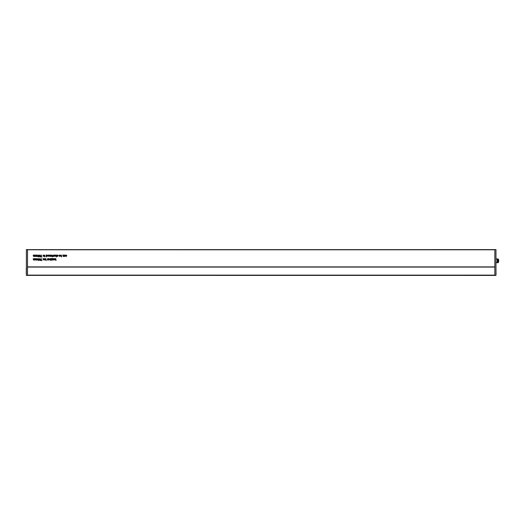 <?xml version="1.0" encoding="UTF-8"?>
<svg xmlns="http://www.w3.org/2000/svg" width="525" height="525" viewBox="0 0 525 525"><rect width="100%" height="100%" fill="white"/><g stroke="black" fill="none" stroke-linecap="round" stroke-linejoin="round"><path stroke-width="0.79" d="M498.173 261.909L498.173 259.672L498.173 261.909M497.949 262.671L497.227 262.671L497.227 258.917L497.949 258.917M497.752 259.416L497.752 262.165L498.461 262.165L498.035 262.671L498.75 260.794L498.461 259.416L497.319 258.923M495.967 262.671L497.227 262.671M495.967 258.917L497.227 258.917M497.752 262.165L497.319 262.658M495.967 275.363L494.845 275.363L494.845 249.585L495.967 249.585L495.967 275.415L27.51 275.389M495.967 268.426L495.967 272.941M496.105 272.941L495.967 273.538M496.105 273.538L495.967 273.945M496.105 270.585L495.967 270.933M46.738 256.233L47.093 255.714L46.725 255.202L46.364 255.695L46.738 256.233M38.017 259.462L38.469 259.258L39.021 259.888L38.423 260.538L37.767 259.599L38.456 258.549L39.001 259.055L38.443 258.779L38.017 259.462M43.792 259.514L43.024 259.009L43.582 258.549L44.179 259.028L43.273 258.983L43.995 259.934L43.096 259.632L43.628 259.809L43.601 259.462M38.017 255.885L38.469 255.682L39.021 256.312L38.423 256.961L37.767 256.023L38.456 254.973L39.001 255.478L38.443 255.202L38.017 255.885M64.391 254.999L65.448 255.38L64.496 255.905L65.422 256.029L64.778 256.456L64.227 256.141L64.391 254.999M61.353 255.216L61.602 256.961L61.353 256.239L60.966 256.456L60.368 255.741L60.966 254.973L61.353 255.216M57.31 254.973L57.907 255.452L57.002 255.406L57.881 256.043L57.376 256.456L56.825 256.056L57.606 255.99L56.753 255.432L57.31 254.973M41.035 260.262L42.039 260.512L40.786 260.512L41.738 258.576L41.035 260.262M44.454 258.576L44.704 260.013L44.454 258.576M48.405 258.576L49.455 258.956L48.503 259.481L49.435 259.606L48.786 260.039L48.241 259.724L48.405 258.576M51.089 258.576L52.323 258.576L51.463 259.809L52.244 260.013L51.115 260.013L52.008 258.779L51.089 258.576M53.504 258.576L54.646 258.904L54.666 260.013L54.128 258.779L53.504 260.013L53.504 258.576M54.383 254.973L55.04 255.714L54.383 256.456L53.734 255.734L54.383 254.973M52.119 255.202L52.677 256.207L52.251 256.922L52.119 255.202M50.039 254.999L50.288 256.436L49.599 256.456L49.133 254.999L49.672 256.233L50.039 254.999M46.115 254.999L46.751 254.973L47.348 255.714L46.751 256.456L46.364 256.239L46.364 256.961L46.115 254.999M37.209 254.999L37.459 256.436L35.982 256.456L35.549 255.977L35.549 254.999L36.048 256.233L36.632 254.999L36.875 256.233L37.209 254.999M55.768 258.576L56.017 260.538L55.768 259.501L54.889 260.013L55.44 259.475L54.862 258.576L55.624 259.298L55.768 258.576M41.035 256.686L42.039 256.935L40.786 256.935L41.738 254.999L41.035 256.686M44.579 255.202L45.13 256.207L44.704 256.922L44.579 255.202M34.945 258.576L35.201 260.013L33.725 260.039L33.285 259.553L33.285 258.576L33.784 259.809L34.368 258.576L34.611 259.809L34.945 258.576M43.673 254.973L44.33 255.714L43.673 256.456L43.024 255.734L43.673 254.973M40.34 255.163L40.53 255.97L39.9 256.961L39.277 255.97L39.9 254.973L40.34 255.163M34.945 254.999L35.201 256.436L33.725 256.456L33.285 255.977L33.285 254.999L33.784 256.233L34.368 254.999L34.611 256.233L34.945 254.999M48.175 255.202L47.552 255.399L48.182 254.973L48.858 255.701L48.195 256.456L47.545 255.721L48.602 255.655L48.175 255.202M51.194 255.202L50.571 255.399L51.194 254.973L51.87 255.701L51.207 256.456L50.564 255.721L51.621 255.655L51.194 255.202M53.202 254.999L53.458 256.436L52.94 256.456L53.202 254.999M56.221 254.999L56.47 256.961L56.221 256.246L55.801 256.456L55.315 255.905L55.315 254.999L55.86 256.233L56.221 254.999M52.9 258.576L53.156 260.013L52.638 260.039L52.9 258.576M50.643 258.792L50.892 260.538L50.643 259.816L50.256 260.039L49.658 259.317L50.256 258.549L50.643 258.792M47.624 258.576L47.873 260.013L47.355 260.039L47.624 258.576M45.964 258.792L46.213 260.538L45.964 259.816L45.577 260.039L44.979 259.317L45.577 258.549L45.964 258.792M40.34 258.74L40.53 259.547L39.9 260.538L39.277 259.547L39.9 258.549L40.34 258.74M37.209 258.576L37.459 260.013L35.982 260.039L35.549 259.553L35.549 258.576L36.048 259.809L36.632 258.576L36.875 259.809L37.209 258.576M59.489 255.202L58.872 255.399L59.496 254.973L60.172 255.701L59.509 256.456L58.859 255.721L59.916 255.655L59.489 255.202M63.617 254.999L63.866 256.436L63.177 256.456L62.711 254.999L63.249 256.233L63.617 254.999M66.17 255.202L65.573 255.504L66.163 254.973L66.806 255.708L66.163 256.456L65.599 256.003L66.163 256.233L66.557 255.714L66.17 255.202M494.845 249.611L26.388 249.637L27.51 249.631L27.51 275.415L26.388 275.415L26.388 249.585L27.51 249.585L26.388 249.592M38.391 259.481L38.017 259.895L38.384 260.315L38.771 259.875L38.391 259.481M50.269 259.809L50.643 259.304L50.282 258.779L49.908 259.298L50.269 259.809M43.673 256.233L44.08 255.714L43.673 255.202L43.273 255.727L43.673 256.233M64.496 255.603L65.198 255.393L64.496 255.603M60.979 256.233L61.353 255.727L60.992 255.202L60.624 255.714L60.979 256.233M59.509 256.233L59.916 255.878L59.115 255.878L59.509 256.233M40.169 260.177L39.9 258.779L39.526 259.547L40.169 260.177M45.596 259.809L45.964 259.304L45.603 258.779L45.235 259.298L45.596 259.809M48.503 259.186L49.206 258.969L48.503 259.186M54.383 256.233L54.79 255.714L54.383 255.202L53.983 255.727L54.383 256.233M51.214 256.233L51.621 255.878L50.813 255.878L51.214 256.233M48.195 256.233L48.602 255.878L47.801 255.878L48.195 256.233M38.391 255.905L38.017 256.318L38.384 256.732L38.771 256.298L38.391 255.905M40.169 256.6L39.9 255.202L39.526 255.97L40.169 256.6M26.388 272.18L26.388 271.405M26.25 271.405L26.388 269.483M26.25 269.483L26.25 268.433M26.25 273.781L26.388 272.652M26.25 272.652L26.25 272.16M494.845 266.897L27.51 266.897M494.845 249.782L27.51 249.782M494.845 267.074L27.51 267.074M494.845 275.126L27.51 275.126M498.402 262.454L498.75 260.794L498.402 259.127"/></g></svg>
